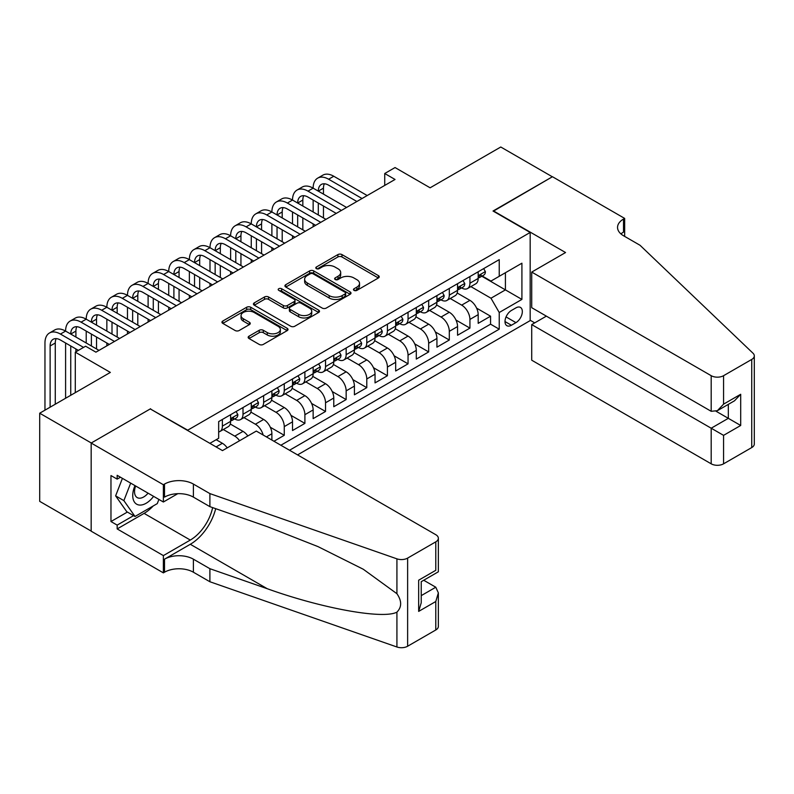 <?xml version="1.0" encoding="UTF-8"?>
<svg xmlns="http://www.w3.org/2000/svg" width="794" height="794" viewBox="0 0 794 794"><rect width="100%" height="100%" fill="white"/><g stroke="black" fill="none" stroke-linecap="round" stroke-linejoin="round"><path stroke-width="1.19" d="M354.055 290.386A2.005 1.161 0 0 0 356.883 290.386L378.401 277.969A2.868 1.657 0 0 0 379.244 276.798A2.868 1.657 0 0 0 378.401 275.627L341.956 254.586A2.868 1.657 0 0 0 337.907 254.586L316.389 267.002A2.005 1.161 0 0 0 315.804 267.826A2.005 1.161 0 0 0 316.389 268.64A2.005 1.161 0 0 0 319.228 268.64L322.007 267.032A9.161 5.29 0 0 1 334.969 267.032L338.006 268.789A9.161 5.29 0 0 1 340.686 272.531A9.161 5.29 0 0 1 338.006 276.272L335.217 277.88A2.005 1.161 0 0 0 334.631 278.694A2.005 1.161 0 0 0 335.217 279.518A2.005 1.161 0 0 0 338.055 279.518L340.844 277.91A9.161 5.29 0 0 1 353.796 277.91L356.834 279.657A9.161 5.29 0 0 1 359.523 283.398A9.161 5.29 0 0 1 356.834 287.14L354.055 288.748A2.005 1.161 0 0 0 353.469 289.572A2.005 1.161 0 0 0 354.055 290.386L354.055 288.748M249.008 336.19A2.868 1.657 0 0 0 248.165 337.351A2.868 1.657 0 0 0 249.008 338.522L259.231 344.427A2.868 1.657 0 0 0 263.28 344.427L287.18 330.632A2.868 1.657 0 0 0 288.014 329.46A2.868 1.657 0 0 0 287.18 328.299L250.725 307.248A2.868 1.657 0 0 0 246.676 307.248L222.786 321.044A2.868 1.657 0 0 0 221.943 322.215A2.868 1.657 0 0 0 222.786 323.386L235.133 330.512A2.868 1.657 0 0 0 239.183 330.512L249.415 324.607A2.868 1.657 0 0 0 250.249 323.446A2.868 1.657 0 0 0 249.415 322.275L243.292 318.741A7.662 4.427 0 0 1 241.048 315.605A7.662 4.427 0 0 1 245.773 311.526A7.662 4.427 0 0 1 254.12 312.479L278.118 326.334A7.662 4.427 0 0 1 280.361 329.46A7.662 4.427 0 0 1 275.627 333.549A7.662 4.427 0 0 1 267.28 332.587L263.28 330.284A2.868 1.657 0 0 0 259.231 330.284L249.008 336.19L249.008 338.522M150.582 409.099L187.721 430.179L530.174 232.463L493.034 211.025L552.346 176.784L500.776 147.009L430.12 187.801L395.045 167.554L384.733 173.509L395.045 179.464L95.915 352.169L85.603 346.214L75.291 352.169L75.291 392.663M150.582 408.741L91.27 442.983L39.7 413.208L110.356 372.416L75.291 352.169M322.205 308.072A2.868 1.657 0 0 0 326.265 308.072L350.154 294.276A2.868 1.657 0 0 0 350.998 293.105A2.868 1.657 0 0 0 350.154 291.934L313.709 270.893A2.868 1.657 0 0 0 309.66 270.893L285.761 284.689A2.868 1.657 0 0 0 284.927 285.86A2.868 1.657 0 0 0 285.761 287.021L322.205 308.072M279.577 290.822A2.005 1.161 0 0 1 281.612 291.1L281.612 288.718L318.662 310.117A2.868 1.657 0 0 1 319.506 311.288A2.868 1.657 0 0 1 318.662 312.449L294.773 326.245A2.868 1.657 0 0 1 290.723 326.245L254.269 305.204L254.269 302.871A2.868 1.657 0 0 0 253.435 304.033A2.868 1.657 0 0 0 254.269 305.204M254.269 302.871L264.501 296.966A2.868 1.657 0 0 1 268.551 296.966L283.329 305.501A2.868 1.657 0 0 0 287.378 305.501L294.167 301.581A2.868 1.657 0 0 0 295.001 300.41A2.868 1.657 0 0 0 294.167 299.239L278.773 290.356A2.005 1.161 0 0 1 278.188 289.542A2.005 1.161 0 0 1 279.428 288.47A2.005 1.161 0 0 1 281.612 288.718M91.171 531.067L39.7 501.351L39.7 413.208M273.95 441.256L284.262 435.301L270.317 427.251M264.581 405.714L276.014 412.314A11.672 6.739 60 0 1 284.262 426.606L292.52 421.842L292.52 430.537L304.896 423.391L290.941 415.341M285.205 393.804L296.648 400.404A11.672 6.739 60 0 1 304.896 414.696L313.144 409.932L313.144 418.627L325.53 411.481L311.576 403.431M305.839 381.894L317.272 388.494A11.672 6.739 60 0 1 325.53 402.786L333.778 398.022L333.778 406.717L346.154 399.571L332.2 391.521M326.463 369.984L337.907 376.584A11.672 6.739 60 0 1 346.154 390.876L354.412 386.112L354.412 394.807L366.788 387.661L352.834 379.611M347.097 358.074L358.531 364.674A11.672 6.739 60 0 1 366.788 378.966L375.036 374.202L375.036 382.897L387.412 375.751L373.458 367.691M367.731 346.164L379.165 352.764A11.672 6.739 60 0 1 387.412 367.056L395.67 362.292L395.67 370.987L408.047 363.841L394.092 355.781M388.355 334.254L399.789 340.854A11.672 6.739 60 0 1 408.047 355.146L416.294 350.382L416.294 359.077L428.671 351.931L414.726 343.871M408.989 322.344L420.423 328.944A11.672 6.739 60 0 1 428.671 343.236L436.928 338.472L436.928 347.167L449.305 340.021L435.35 331.961M429.614 310.434L441.047 317.034A11.672 6.739 60 0 1 449.305 331.326L457.552 326.562L457.552 335.257L469.929 328.111L469.929 319.416A11.672 6.739 -120 0 0 461.681 305.124L450.248 298.524M455.984 320.051L469.929 328.111M227.213 447.876A11.672 6.739 -120 0 0 222.38 443.28L216.186 439.707M247.837 435.966A11.672 6.739 -120 0 0 243.004 431.37L230.25 424.006M239.59 440.73A11.672 6.739 60 0 0 234.756 436.134L223.322 429.534M271.885 440.065L271.885 433.752A11.672 6.739 -120 0 0 263.638 419.46L250.874 412.096M263.151 435.023A11.672 6.739 60 0 0 255.38 424.224L243.947 417.624M292.52 421.842A11.672 6.739 -120 0 0 284.262 407.55L271.508 400.186M313.144 409.932A11.672 6.739 -120 0 0 304.896 395.64L292.142 388.276M333.778 398.022A11.672 6.739 -120 0 0 325.53 383.73L312.767 376.366M354.412 386.112A11.672 6.739 -120 0 0 346.154 371.82L333.401 364.456M375.036 374.202A11.672 6.739 -120 0 0 366.788 359.91L354.025 352.546M395.67 362.292A11.672 6.739 -120 0 0 387.412 348L374.659 340.636M416.294 350.382A11.672 6.739 -120 0 0 408.047 336.09L395.283 328.726M436.928 338.472A11.672 6.739 -120 0 0 428.671 324.18L415.917 316.816M457.552 326.562A11.672 6.739 -120 0 0 449.305 312.27L436.541 304.906M515.941 307.864L511.396 310.484A9.042 5.221 120 0 0 505.49 318.454A9.042 5.221 120 0 0 506.88 325.699A9.042 5.221 120 0 0 511.396 325.252L515.941 322.632A9.042 5.221 120 0 0 521.847 314.662A9.042 5.221 120 0 0 520.457 307.417A9.042 5.221 120 0 0 515.941 307.864M297.571 454.893L530.174 320.607L530.174 232.463M289.532 450.248L499.228 329.182L499.228 312.508L490.98 298.216L470.872 286.604M209.894 443.34L218.668 438.278L218.668 421.604L499.228 259.628L499.228 276.302L521.916 263.201L521.916 299.407L499.228 312.508M234.647 418.924L234.756 418.984A11.672 6.739 60 0 0 240.592 419.56L248.84 414.796A11.672 6.739 -120 0 0 251.261 409.456L251.261 402.786M255.281 407.014L255.38 407.074A11.672 6.739 60 0 0 261.216 407.65L269.474 402.886A11.672 6.739 -120 0 0 271.885 397.546L271.885 390.876M275.905 395.104L276.014 395.164A11.672 6.739 60 0 0 281.85 395.74L290.098 390.976A11.672 6.739 -120 0 0 292.52 385.636L292.52 378.966M296.539 383.194L296.648 383.254A11.672 6.739 60 0 0 302.474 383.83L310.732 379.066A11.672 6.739 -120 0 0 313.144 373.726L313.144 367.056M317.163 371.284L317.272 371.344A11.672 6.739 60 0 0 323.108 371.92L331.356 367.156A11.672 6.739 -120 0 0 333.778 361.816L333.778 355.146M337.797 359.374L337.907 359.434A11.672 6.739 60 0 0 343.742 360.01L351.99 355.246A11.672 6.739 -120 0 0 354.412 349.906L354.412 343.236M358.422 347.464L358.531 347.524A11.672 6.739 60 0 0 364.367 348.1L372.624 343.336A11.672 6.739 -120 0 0 375.036 337.996L375.036 331.326M379.056 335.554L379.165 335.614A11.672 6.739 60 0 0 385.001 336.19L393.248 331.426A11.672 6.739 -120 0 0 395.67 326.086L395.67 319.416M399.68 323.644L399.789 323.704A11.672 6.739 60 0 0 405.625 324.28L413.882 319.516A11.672 6.739 -120 0 0 416.294 314.176L416.294 307.506M420.314 311.724L420.423 311.794A11.672 6.739 60 0 0 426.259 312.37L434.507 307.606A11.672 6.739 -120 0 0 436.928 302.266L436.928 295.596M440.948 299.814L441.047 299.884A11.672 6.739 60 0 0 446.883 300.46L455.141 295.696A11.672 6.739 -120 0 0 457.552 290.356L457.552 283.686M280.868 445.245L490.563 324.18L490.563 316.201L478.187 323.347L478.187 314.652A11.672 6.739 -120 0 0 469.929 300.36L457.175 292.996M461.572 287.904L461.681 287.974A11.672 6.739 -120 0 0 467.517 288.55A11.672 6.739 -120 0 0 469.929 283.21L469.929 276.54M467.517 288.55L475.765 283.786A11.672 6.739 -120 0 0 478.187 278.446L478.187 271.776M222.38 419.46L222.38 426.13A11.672 6.739 60 0 1 219.958 431.47A11.672 6.739 60 0 1 218.668 431.946M219.958 431.47L228.215 426.706A11.672 6.739 -120 0 0 230.627 421.366L230.627 414.696M243.004 407.55L243.004 414.22A11.672 6.739 60 0 1 240.592 419.56M263.638 395.64L263.638 402.31A11.672 6.739 60 0 1 261.216 407.65M284.262 383.73L284.262 390.4A11.672 6.739 60 0 1 281.85 395.74M304.896 371.82L304.896 378.49A11.672 6.739 60 0 1 302.474 383.83M325.53 359.91L325.53 366.58A11.672 6.739 60 0 1 323.108 371.92M346.154 348L346.154 354.67A11.672 6.739 60 0 1 343.742 360.01M366.788 336.09L366.788 342.76A11.672 6.739 60 0 1 364.367 348.1M387.412 324.18L387.412 330.85A11.672 6.739 60 0 1 385.001 336.19M408.047 312.27L408.047 318.94A11.672 6.739 60 0 1 405.625 324.28M428.671 300.36L428.671 307.03A11.672 6.739 60 0 1 426.259 312.37M449.305 288.45L449.305 295.12A11.672 6.739 60 0 1 446.883 300.46M449.305 331.326L449.305 340.021M428.671 343.236L428.671 351.931M408.047 355.146L408.047 363.841M387.412 367.056L387.412 375.751M366.788 378.966L366.788 387.661M346.154 390.876L346.154 399.571M325.53 402.786L325.53 411.481M304.896 414.696L304.896 423.391M284.262 426.606L284.262 435.301M490.98 298.216L505.421 289.879L505.421 272.729L521.916 263.201M481.789 276.233L521.916 299.407M482.206 275.994L490.98 281.066L499.228 276.302M384.733 173.509L384.733 185.419M476.608 308.141L490.563 316.201M490.563 324.18L499.228 329.182M354.858 290.673L356.834 289.522A9.161 5.29 0 0 0 359.523 285.78L359.523 283.398M340.686 272.531L340.686 274.913A9.161 5.29 0 0 1 338.006 278.654L336.021 279.796M378.361 277.989L341.956 256.968A2.868 1.657 0 0 0 337.907 256.968L317.193 268.928M350.114 294.296L313.709 273.275A2.868 1.657 0 0 0 309.66 273.275L285.8 287.051M345.092 293.919A2.005 1.161 0 0 0 345.678 293.105A2.005 1.161 0 0 0 345.092 292.291L313.094 273.811A2.005 1.161 0 0 0 310.265 273.811L307.328 275.508A9.161 5.29 0 0 0 304.638 279.25A9.161 5.29 0 0 0 307.328 282.992L329.192 295.616A9.161 5.29 0 0 0 342.154 295.616L345.092 293.919L345.092 296.301A2.005 1.161 0 0 0 345.678 295.487L345.678 293.105M304.638 279.25L304.638 281.632A9.161 5.29 0 0 0 307.328 285.374L307.328 282.992M345.092 296.301L342.154 297.998A9.161 5.29 0 0 1 329.192 297.998L307.328 285.374M254.308 305.224L264.501 299.348L264.501 296.966M295.001 300.41L295.001 302.792A2.868 1.657 0 0 1 294.167 303.963L287.378 307.883A2.868 1.657 0 0 1 283.329 307.883L268.551 299.348A2.868 1.657 0 0 0 264.501 299.348M281.612 291.1L318.632 312.479M298.673 314.355A7.662 4.427 0 0 0 307.02 315.307A7.662 4.427 0 0 0 311.744 311.228A7.662 4.427 0 0 0 309.501 308.102L301.045 303.219A2.868 1.657 0 0 0 296.996 303.219L290.217 307.129A2.868 1.657 0 0 0 289.373 308.3A2.868 1.657 0 0 0 290.217 309.471L298.673 314.355L298.673 316.737A7.662 4.427 0 0 0 307.02 317.689A7.662 4.427 0 0 0 311.744 313.61L311.744 311.228M289.373 308.3L289.373 310.682A2.868 1.657 0 0 0 290.217 311.853L290.217 309.471M298.673 316.737L290.217 311.853M280.361 329.46L280.361 331.842A7.662 4.427 0 0 1 275.627 335.931A7.662 4.427 0 0 1 267.28 334.969L263.28 332.666A2.868 1.657 0 0 0 259.231 332.666L249.048 338.542M241.048 315.605L241.048 317.997A7.662 4.427 0 0 0 243.292 321.123L243.292 318.741M249.376 324.637L243.292 321.123M287.14 330.651L250.725 309.63A2.868 1.657 0 0 0 246.676 309.63L222.826 323.406M483.655 268.62L485.402 271.657A7.732 4.466 60 0 1 483.804 275.071L479.884 277.334A7.732 4.466 -120 0 0 481.233 275.558L481.065 274.873M44.96 410.17L44.96 342.998A21.885 12.635 60 0 1 49.496 332.984L54.647 330.006A21.885 12.635 60 0 1 65.594 331.088A21.885 12.635 60 0 1 70.12 321.074L75.281 318.096A21.885 12.635 60 0 1 86.218 319.178A21.885 12.635 60 0 1 90.754 309.164L95.905 306.186A21.885 12.635 60 0 1 106.853 307.268A21.885 12.635 60 0 1 111.378 297.244L116.539 294.266A21.885 12.635 60 0 1 127.477 295.358A21.885 12.635 60 0 1 132.012 285.334L137.173 282.356A21.885 12.635 60 0 1 148.111 283.448A21.885 12.635 60 0 1 152.637 273.424L157.798 270.446A21.885 12.635 60 0 1 168.735 271.538A21.885 12.635 60 0 1 173.271 261.514L178.432 258.536A21.885 12.635 60 0 1 189.369 259.628A21.885 12.635 60 0 1 193.905 249.604L199.056 246.626A21.885 12.635 60 0 1 210.003 247.708A21.885 12.635 60 0 1 214.529 237.694L219.69 234.716A21.885 12.635 60 0 1 230.627 235.798A21.885 12.635 60 0 1 235.163 225.784L240.314 222.806A21.885 12.635 60 0 1 251.261 223.888A21.885 12.635 60 0 1 255.787 213.874L260.948 210.896A21.885 12.635 60 0 1 271.885 211.978A21.885 12.635 60 0 1 276.421 201.964L281.582 198.986A21.885 12.635 60 0 1 292.52 200.068A21.885 12.635 60 0 1 297.045 190.054L302.206 187.076A21.885 12.635 60 0 1 313.144 188.158A21.885 12.635 60 0 1 317.679 178.144L322.84 175.166A21.885 12.635 60 0 1 333.778 176.248L367.195 195.542M317.679 178.144A21.885 12.635 60 0 1 328.617 179.226L362.044 198.52M478.445 277.702L478.474 277.702A7.732 4.466 -120 0 0 479.884 277.334M480.231 274.982L481.233 275.558C480.747 274.387 479.923 274.863 478.752 276.987A7.732 4.466 60 0 1 478.187 278.089M356.883 201.497L328.617 185.181A14.59 8.426 -120 0 0 321.322 184.456A14.59 8.426 -120 0 0 318.305 191.136L323.466 188.158L323.466 194.113M324.379 183.791A14.59 8.426 -120 0 0 323.466 188.158M318.305 203.046L318.305 214.956M323.466 206.023L323.466 217.933M313.144 226.747L313.144 223.888M313.144 211.978L313.144 200.068M134.99 485.62A18.967 10.947 120 0 0 139.446 505.053A18.967 10.947 120 0 0 153.589 496.349M135.635 485.988A12.982 7.493 120 0 0 137.213 497.6A12.982 7.493 120 0 0 139.119 498.185A12.982 7.493 120 0 0 148.071 493.163M158.909 499.426L157.281 503.614L135.01 516.467L126.762 511.703L115.626 495.863L122.415 478.355M135.01 516.467L123.874 500.627L130.673 483.119M115.626 495.863L123.874 500.627M546.371 316.141L531.722 324.597L531.722 360.208L711.196 463.825L711.196 428.214L728.326 418.329L728.326 404.374M531.722 324.597L723.572 435.36L723.572 463.825L751.739 447.568L751.739 359.434A8.754 5.052 0 0 0 754.3 355.861A8.754 5.052 0 0 0 753.04 353.251L640.024 245.267L623.518 235.739A20.426 11.791 180 0 1 617.543 227.402A20.426 11.791 180 0 1 623.518 219.065L624.66 218.41L552.455 176.725L493.352 211.204M493.352 210.847L565.556 252.532L531.722 272.074L711.196 375.691A8.754 5.052 0 0 0 723.572 375.691L751.739 359.434M624.66 218.41L624.66 235.679L624.034 236.036M530.174 320.25L534.709 322.87M531.722 272.074L531.722 307.685L711.196 411.302L711.196 375.691M754.3 355.861L754.3 443.995A8.754 5.052 180 0 1 751.739 447.568M723.572 463.825A8.754 5.052 180 0 1 711.196 463.825M620.948 233.922A20.426 11.791 180 0 1 623.518 232.106L623.518 219.065M716.148 411.302L740.703 425.475L723.572 435.36M723.572 375.691L723.572 404.156L717.389 410.687L711.196 411.302M723.572 404.156L740.703 394.271L734.51 400.801L717.389 410.687M256.313 431.073L435.787 534.699A8.754 5.052 -0 0 1 438.357 538.272A8.754 5.052 -0 0 1 435.787 541.845L407.63 558.103L407.63 646.237A8.754 5.052 180 0 1 396.921 646.991L209.894 581.744L193.389 572.216A20.426 11.791 -0 0 0 164.507 572.216L163.375 572.871L91.171 531.186L91.171 443.042L150.274 408.92L222.479 450.605L256.313 431.073M209.894 581.744L209.894 568.702L267.241 588.711C322.056 608.462 383.284 619.528 396.921 612.134C401.883 607.053 401.883 600.909 396.921 593.704L363.265 569.238L317.997 546.609L267.241 526.65L209.894 506.651L193.389 497.113A20.426 11.791 -0 0 0 164.507 497.113L164.507 484.072L163.375 484.727L91.171 443.042M209.894 506.651L209.894 493.6L193.389 484.072A20.426 11.791 -0 0 0 164.507 484.072M267.241 588.711L190.302 544.287L164.507 559.174A20.426 11.791 -0 0 1 193.389 559.174L209.894 568.702M435.787 629.979L435.787 601.515L438.357 592.89L438.357 626.406A8.754 5.052 180 0 1 435.787 629.979L407.63 646.237M396.921 593.704L396.921 558.847L209.894 493.6M153.182 505.986A32.822 18.947 -60 0 1 144.091 513.381L117.165 528.923L117.165 525.112L133.571 515.634M120.47 477.224L117.165 479.129L110.971 475.556L110.971 521.539L117.165 525.112M117.165 479.129L117.165 475.318L163.375 502.007L163.375 484.727M163.375 572.871L163.375 555.601L190.302 540.059A32.822 18.947 120 0 0 212.643 507.604M117.165 528.923L163.375 555.601M423.708 580.245L435.787 587.223L438.357 592.89M190.302 544.287A38.003 21.944 120 0 0 215.71 508.676M177.787 493.679L163.375 502.007M396.921 558.847A8.754 5.052 -0 0 0 407.63 558.103M110.971 521.539L127.377 512.061M435.787 601.515L418.666 611.4L421.237 602.775L421.237 581.674L438.357 571.789L438.357 538.272M418.666 611.4L418.666 580.196C422.011 582.121 422.011 582.121 418.666 580.196L435.787 570.31C439.132 572.236 439.132 572.236 435.787 570.31L435.787 541.845M463.021 280.53L464.778 283.567A7.732 4.466 60 0 1 463.18 286.981L459.26 289.244A7.732 4.466 -120 0 0 460.599 287.468L460.441 286.783M297.045 190.054A21.885 12.635 60 0 1 307.993 191.136L313.144 188.158L346.571 207.452M307.993 191.136L341.41 210.43M457.81 289.612L457.84 289.612A7.732 4.466 -120 0 0 459.26 289.244M459.607 286.892L460.599 287.468C460.113 286.297 459.289 286.773 458.128 288.897A7.732 4.466 60 0 1 457.552 289.999M336.249 213.407L307.993 197.091A14.59 8.426 -120 0 0 300.698 196.366A14.59 8.426 -120 0 0 297.671 203.046L302.832 200.068L302.832 206.023M303.745 195.701A14.59 8.426 -120 0 0 302.832 200.068M297.671 214.956L297.671 226.866M302.832 217.933L302.832 229.843M292.52 238.657L292.52 235.798M292.52 223.888L292.52 211.978M442.397 292.44L444.144 295.477A7.732 4.466 60 0 1 442.546 298.891L438.625 301.154A7.732 4.466 -120 0 0 439.975 299.378L439.807 298.693M276.421 201.964A21.885 12.635 60 0 1 287.359 203.046L292.52 200.068L325.937 219.362M287.359 203.046L320.776 222.34M437.186 301.522L437.216 301.522A7.732 4.466 -120 0 0 438.625 301.154M438.973 298.802L439.975 299.378C439.489 298.216 438.665 298.693 437.494 300.807A7.732 4.466 60 0 1 436.928 301.909M315.625 225.317L287.359 209.001A14.59 8.426 -120 0 0 280.064 208.286A14.59 8.426 -120 0 0 277.046 214.956L282.207 211.978L282.207 217.933M283.121 207.611A14.59 8.426 -120 0 0 282.207 211.978M277.046 226.866L277.046 238.776M282.207 229.843L282.207 241.753M271.885 250.567L271.885 247.708M271.885 235.798L271.885 223.888M421.763 304.35L423.52 307.387A7.732 4.466 60 0 1 421.912 310.801L417.991 313.064A7.732 4.466 -120 0 0 419.341 311.288L419.182 310.603M255.787 213.874A21.885 12.635 60 0 1 266.734 214.956L271.885 211.978L305.313 231.272M266.734 214.956L300.152 234.25M416.552 313.432L416.582 313.432A7.732 4.466 -120 0 0 417.991 313.064M418.349 310.712L419.341 311.288C418.855 310.126 418.031 310.603 416.87 312.717A7.732 4.466 60 0 1 416.294 313.819M294.991 237.227L266.734 220.911A14.59 8.426 -120 0 0 259.44 220.196A14.59 8.426 -120 0 0 256.412 226.866L261.573 223.888L261.573 229.843M262.486 219.521A14.59 8.426 -120 0 0 261.573 223.888M256.412 238.776L256.412 250.686M261.573 241.753L261.573 253.663M251.261 262.486L251.261 259.628M251.261 247.708L251.261 235.798M401.129 316.26L402.886 319.297A7.732 4.466 60 0 1 401.288 322.711L397.367 324.974A7.732 4.466 -120 0 0 398.717 323.198L398.548 322.513M235.163 225.784A21.885 12.635 60 0 1 246.1 226.866L251.261 223.888L284.679 243.182M246.1 226.866L279.518 246.16M395.928 325.342L395.958 325.342A7.732 4.466 -120 0 0 397.367 324.974M397.715 322.622L398.717 323.198C398.231 322.036 397.397 322.513 396.236 324.627A7.732 4.466 60 0 1 395.67 325.729M274.367 249.137L246.1 232.821A14.59 8.426 -120 0 0 238.805 232.106A14.59 8.426 -120 0 0 235.788 238.776L240.939 235.798L240.939 241.753M241.852 231.431A14.59 8.426 -120 0 0 240.939 235.798M235.788 250.686L235.788 262.606M240.939 253.673L240.939 265.583M230.627 274.396L230.627 271.538M230.627 259.628L230.627 247.708M380.505 328.17L382.251 331.207A7.732 4.466 60 0 1 380.654 334.621L376.733 336.884A7.732 4.466 -120 0 0 378.083 335.108L377.924 334.423M214.529 237.694A21.885 12.635 60 0 1 225.466 238.776L230.627 235.798L264.045 255.092M225.466 238.776L258.894 258.08M375.294 337.252L375.324 337.252A7.732 4.466 -120 0 0 376.733 336.884M377.081 334.532L378.083 335.108C377.597 333.946 376.773 334.423 375.612 336.537A7.732 4.466 60 0 1 375.036 337.639M253.733 261.057L225.466 244.731A14.59 8.426 -120 0 0 218.181 244.016A14.59 8.426 -120 0 0 215.154 250.686L220.315 247.708L220.315 253.663M221.228 243.341A14.59 8.426 -120 0 0 220.315 247.708M215.154 262.606L215.154 274.516M220.315 265.583L220.315 277.493M210.003 286.306L210.003 283.448M210.003 271.538L210.003 259.628M359.871 340.08L361.627 343.117A7.732 4.466 60 0 1 360.029 346.531L356.109 348.794A7.732 4.466 -120 0 0 357.449 347.018L357.29 346.333M193.905 249.604A21.885 12.635 60 0 1 204.842 250.686L210.003 247.708L243.421 267.012M204.842 250.686L238.26 269.99M354.67 349.162L354.7 349.162A7.732 4.466 -120 0 0 356.109 348.794M356.456 346.442L357.449 347.018C356.963 345.856 356.139 346.333 354.978 348.447A7.732 4.466 60 0 1 354.412 349.549M233.108 272.967L204.842 256.651A14.59 8.426 -120 0 0 197.547 255.926A14.59 8.426 -120 0 0 194.53 262.606L199.681 259.628L199.681 265.583M200.594 255.251A14.59 8.426 -120 0 0 199.681 259.628M194.53 274.516L194.53 286.426M199.681 277.493L199.681 289.403M189.369 298.216L189.369 295.358M189.369 283.448L189.369 271.538M339.246 351.99L340.993 355.027A7.732 4.466 60 0 1 339.395 358.451L335.475 360.714A7.732 4.466 -120 0 0 336.825 358.928L336.656 358.243M173.271 261.514A21.885 12.635 60 0 1 184.208 262.606L189.369 259.628L222.786 278.922M184.208 262.606L217.635 281.9M334.036 361.072L334.066 361.072A7.732 4.466 -120 0 0 335.475 360.714M335.822 358.352L336.825 358.928C336.338 357.766 335.515 358.243 334.343 360.357A7.732 4.466 60 0 1 333.778 361.459M212.474 284.877L184.208 268.561A14.59 8.426 -120 0 0 176.913 267.836A14.59 8.426 -120 0 0 173.896 274.516L179.057 271.538L179.057 277.493M179.97 267.161A14.59 8.426 -120 0 0 179.057 271.538M173.896 286.426L173.896 298.336M179.057 289.403L179.057 301.313M168.735 310.126L168.735 307.268M168.735 295.358L168.735 283.448M318.612 363.9L320.369 366.937A7.732 4.466 60 0 1 318.771 370.361L314.851 372.624A7.732 4.466 -120 0 0 316.191 370.838L316.032 370.153M152.637 273.424A21.885 12.635 60 0 1 163.584 274.516L168.735 271.538L202.162 290.832M163.584 274.516L197.001 293.81M313.402 372.982L313.441 372.982A7.732 4.466 -120 0 0 314.851 372.624M315.198 370.262L316.191 370.838C315.704 369.676 314.881 370.153 313.719 372.267A7.732 4.466 60 0 1 313.144 373.369M191.84 296.787L163.584 280.471A14.59 8.426 -120 0 0 156.289 279.746A14.59 8.426 -120 0 0 153.272 286.426L158.423 283.448L158.423 289.403M159.336 279.071A14.59 8.426 -120 0 0 158.423 283.448M153.272 298.336L153.272 310.246M158.423 301.313L158.423 313.223M148.111 322.036L148.111 319.178M148.111 307.268L148.111 295.358M297.988 375.81L299.735 378.847A7.732 4.466 60 0 1 298.137 382.271L294.217 384.534A7.732 4.466 -120 0 0 295.567 382.748L295.398 382.063M132.012 285.334A21.885 12.635 60 0 1 142.95 286.426L148.111 283.448L181.528 302.742M142.95 286.426L176.367 305.72M292.778 384.892L292.807 384.892A7.732 4.466 -120 0 0 294.217 384.534M294.564 382.172L295.567 382.748C295.08 381.586 294.256 382.063 293.085 384.177A7.732 4.466 60 0 1 292.52 385.279M171.216 308.697L142.95 292.381A14.59 8.426 -120 0 0 135.655 291.656A14.59 8.426 -120 0 0 132.638 298.336L137.799 295.358L137.799 301.313M138.712 290.981A14.59 8.426 -120 0 0 137.799 295.358M132.638 310.246L132.638 322.156M137.799 313.223L137.799 325.133M127.477 333.946L127.477 331.088M127.477 319.178L127.477 307.268M277.354 387.72L279.111 390.757A7.732 4.466 60 0 1 277.503 394.181L273.583 396.444A7.732 4.466 -120 0 0 274.932 394.658L274.774 393.973M111.378 297.244A21.885 12.635 60 0 1 122.326 298.336L127.477 295.358L160.904 314.652M122.326 298.336L155.743 317.63M272.144 396.802L272.173 396.802A7.732 4.466 -120 0 0 273.583 396.444M273.94 394.082L274.932 394.658C274.446 393.496 273.622 393.973 272.461 396.087A7.732 4.466 60 0 1 271.885 397.189M150.582 320.607L122.326 304.291A14.59 8.426 -120 0 0 115.031 303.566A14.59 8.426 -120 0 0 112.004 310.246L117.165 307.268L117.165 313.223M118.078 302.891A14.59 8.426 -120 0 0 117.165 307.268M112.004 322.156L112.004 334.066M117.165 325.133L117.165 337.043M106.853 345.856L106.853 342.998M106.853 331.088L106.853 319.178M256.73 399.63L258.477 402.667A7.732 4.466 60 0 1 256.879 406.091L252.958 408.354A7.732 4.466 -120 0 0 254.308 406.568L254.14 405.883M90.754 309.164A21.885 12.635 60 0 1 101.692 310.246L106.853 307.268L140.27 326.562M101.692 310.246L135.109 329.54M251.519 408.712L251.549 408.712A7.732 4.466 -120 0 0 252.958 408.354M253.306 405.992L254.308 406.568C253.822 405.406 252.988 405.883 251.827 407.997A7.732 4.466 60 0 1 251.261 409.099M129.958 332.517L101.692 316.201A14.59 8.426 -120 0 0 94.397 315.476A14.59 8.426 -120 0 0 91.379 322.156L96.531 319.178L96.531 325.133M97.444 314.801A14.59 8.426 -120 0 0 96.531 319.178M91.379 334.066L91.379 345.976M96.531 337.043L96.531 348.953M86.218 342.998L86.218 331.088M236.096 411.54L237.853 414.577A7.732 4.466 60 0 1 236.245 418.001L232.324 420.264A7.732 4.466 -120 0 0 233.674 418.478L233.515 417.793M70.12 321.074A21.885 12.635 60 0 1 81.067 322.156L86.218 319.178L119.636 338.472M81.067 322.156L114.485 341.45M230.885 420.622L230.915 420.622A7.732 4.466 -120 0 0 232.324 420.264M232.672 417.902L233.674 418.478C233.188 417.316 232.364 417.793 231.203 419.907A7.732 4.466 60 0 1 230.627 421.009M109.324 344.427L81.067 328.111A14.59 8.426 -120 0 0 73.773 327.386A14.59 8.426 -120 0 0 70.745 334.066L75.906 331.088L75.906 337.043M76.82 326.711A14.59 8.426 -120 0 0 75.906 331.088M70.745 345.976L70.745 395.283M75.906 348.953L75.906 351.811M65.594 398.26L65.594 342.998M49.496 332.984A21.885 12.635 60 0 1 60.433 334.066L65.594 331.088L99.012 350.382M60.433 334.066L83.539 347.405M78.378 350.382L60.433 340.021A14.59 8.426 -120 0 0 53.138 339.296A14.59 8.426 -120 0 0 50.121 345.976L50.121 407.193M56.185 338.621A14.59 8.426 -120 0 0 55.272 342.998L55.272 404.215M216.087 446.913L222.38 443.28M234.756 436.134L243.004 431.37M255.38 424.224L263.638 419.46M276.014 412.314L284.262 407.55M296.648 400.404L304.896 395.64M317.272 388.494L325.53 383.73M337.907 376.584L346.154 371.82M358.531 364.674L366.788 359.91M379.165 352.764L387.412 348M399.789 340.854L408.047 336.09M420.423 328.944L428.671 324.18M441.047 317.034L449.305 312.27M461.681 305.124L469.929 300.36M469.929 283.21L478.187 278.446M222.38 426.13L230.627 421.366M243.004 414.22L251.261 409.456M263.638 402.31L271.885 397.546M284.262 390.4L292.52 385.636M304.896 378.49L313.144 373.726M325.53 366.58L333.778 361.816M346.154 354.67L354.412 349.906M366.788 342.76L375.036 337.996M387.412 330.85L395.67 326.086M408.047 318.94L416.294 314.176M428.671 307.03L436.928 302.266M449.305 295.12L457.552 290.356M469.929 319.416L478.187 314.652M266.427 436.908L271.885 433.752M506.046 316.915L515.941 322.632M505.004 321.56L511.396 325.252M356.834 289.522L356.834 287.14M335.217 279.518L335.217 277.88M338.006 278.654L338.006 276.272M316.389 268.64L316.389 267.002M337.907 256.968L337.907 254.586M341.956 256.968L341.956 254.586M378.401 277.969L378.401 275.627M285.761 287.021L285.761 284.689M309.66 273.275L309.66 270.893M313.709 273.275L313.709 270.893M350.154 294.276L350.154 291.934M329.192 297.998L329.192 295.616M342.154 297.998L342.154 295.616M268.551 299.348L268.551 296.966M283.329 307.883L283.329 305.501M287.378 307.883L287.378 305.501M294.167 303.963L294.167 301.581M318.662 312.449L318.662 310.117M259.231 332.666L259.231 330.284M263.28 332.666L263.28 330.284M267.28 334.969L267.28 332.587M249.415 324.607L249.415 322.275M222.786 323.386L222.786 321.044M246.676 309.63L246.676 307.248M250.725 309.63L250.725 307.248M287.18 330.632L287.18 328.299M485.352 271.568L478.187 275.707M333.778 176.248L328.617 179.226M740.703 394.271L740.703 425.475M193.389 497.113L193.389 484.072M193.389 559.174L193.389 572.216M396.921 646.991L396.921 612.134M164.507 559.174L164.507 572.216M144.091 513.381L190.302 540.059M421.237 595.629L435.787 587.223M464.728 283.478L457.552 287.617M444.094 295.388L436.928 299.527M423.47 307.298L416.294 311.437M402.836 319.208L395.67 323.347M382.202 331.118L375.036 335.257M361.578 343.028L354.412 347.167M340.944 354.938L333.778 359.077M320.319 366.848L313.144 370.987M299.685 378.758L292.52 382.897M279.061 390.668L271.885 394.807M258.427 402.578L251.261 406.717M237.793 414.488L230.627 418.627M55.272 342.998L50.121 345.976"/></g></svg>
